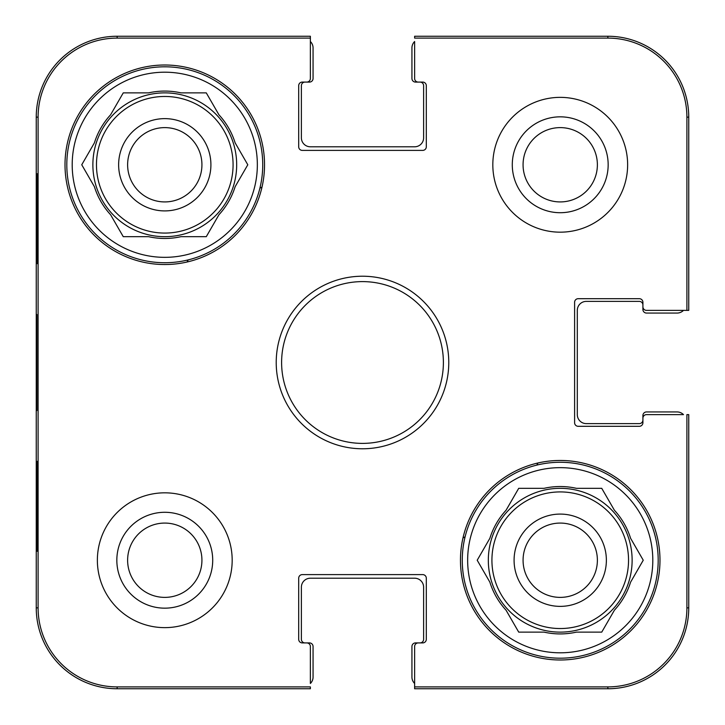 <?xml version="1.0" encoding="UTF-8"?>
<svg xmlns="http://www.w3.org/2000/svg" width="725" height="725" viewBox="0 0 725 725"><rect width="100%" height="100%" fill="white"/><g stroke="black" fill="none" stroke-linecap="round" stroke-linejoin="round"><path stroke-width="1.09" d="M523.069 164.774A37.156 37.156 0 0 1 578.804 132.593A37.156 37.156 0 0 1 578.804 196.946A37.156 37.156 0 0 1 523.069 164.774M127.618 560.226A37.156 37.156 0 0 1 183.352 528.054A37.156 37.156 0 0 1 183.352 592.407A37.156 37.156 0 0 1 127.618 560.226M597.382 560.226A37.156 37.156 0 0 1 541.647 592.407A37.156 37.156 0 0 1 541.647 528.054A37.156 37.156 0 0 1 597.382 560.226M201.931 164.774A37.156 37.156 0 0 1 146.196 196.946A37.156 37.156 0 0 1 146.196 132.593A37.156 37.156 0 0 1 201.931 164.774M607.858 38.099A79.034 79.034 0 0 1 686.901 117.142L686.901 310.373L688.75 310.373L688.75 117.142A80.892 80.892 0 0 0 607.858 36.25L414.627 36.25L414.627 38.099L607.858 38.099L607.858 36.25M38.099 117.142A79.034 79.034 0 0 1 117.142 38.099L310.373 38.099L310.373 36.25L117.142 36.25A80.892 80.892 0 0 0 36.25 117.142L36.25 607.858A80.892 80.892 0 0 0 117.142 688.75L310.373 688.75L310.373 686.901L117.142 686.901A79.034 79.034 0 0 1 38.099 607.858L38.099 117.142L36.25 117.142M686.901 607.858A79.034 79.034 0 0 1 607.858 686.901L414.627 686.901L414.627 688.75L607.858 688.75A80.892 80.892 0 0 0 688.75 607.858L688.75 414.627L686.901 414.627L686.901 607.858L688.75 607.858M414.627 683.485A8.99 8.99 0 0 1 411.936 677.068L411.936 646.51A3.598 3.598 0 0 1 415.525 642.912L420.02 642.912A3.598 3.598 0 0 0 423.618 639.314L423.618 587.187A8.99 8.99 0 0 0 414.627 578.206L310.373 578.206A8.99 8.99 0 0 0 301.382 587.187L301.382 639.314A3.598 3.598 0 0 0 304.98 642.912L309.475 642.912A3.598 3.598 0 0 1 313.064 646.51L313.064 677.068A8.99 8.99 0 0 1 310.373 683.485L310.373 646.51A3.598 3.598 0 0 0 306.775 642.912L302.28 642.912A3.598 3.598 0 0 1 298.691 639.314L298.691 578.206A3.598 3.598 0 0 1 302.28 574.608L422.72 574.608A3.598 3.598 0 0 1 426.309 578.206L426.309 639.314A3.598 3.598 0 0 1 422.72 642.912L418.225 642.912A3.598 3.598 0 0 0 414.627 646.51L414.627 686.901M310.373 41.515A8.99 8.99 0 0 1 313.064 47.932L313.064 78.49A3.598 3.598 0 0 1 309.475 82.088L304.98 82.088A3.598 3.598 0 0 0 301.382 85.686L301.382 137.813A8.99 8.99 0 0 0 310.373 146.794L414.627 146.794A8.99 8.99 0 0 0 423.618 137.813L423.618 85.686A3.598 3.598 0 0 0 420.02 82.088L415.525 82.088A3.598 3.598 0 0 1 411.936 78.49L411.936 47.932A8.99 8.99 0 0 1 414.627 41.515L414.627 78.49A3.598 3.598 0 0 0 418.225 82.088L422.72 82.088A3.598 3.598 0 0 1 426.309 85.686L426.309 146.794A3.598 3.598 0 0 1 422.72 150.392L302.28 150.392A3.598 3.598 0 0 1 298.691 146.794L298.691 85.686A3.598 3.598 0 0 1 302.28 82.088L306.775 82.088A3.598 3.598 0 0 0 310.373 78.49L310.373 38.099M683.485 310.373A8.99 8.99 0 0 1 677.068 313.064L646.51 313.064A3.598 3.598 0 0 1 642.912 309.475L642.912 304.98A3.598 3.598 0 0 0 639.314 301.382L586.289 301.382A8.99 8.99 0 0 0 577.299 310.373L577.299 414.627A8.99 8.99 0 0 0 586.289 423.618L639.314 423.618A3.598 3.598 0 0 0 642.912 420.02L642.912 415.525A3.598 3.598 0 0 1 646.51 411.936L677.068 411.936A8.99 8.99 0 0 1 683.485 414.627L646.51 414.627A3.598 3.598 0 0 0 642.912 418.225L642.912 422.72A3.598 3.598 0 0 1 639.314 426.309L578.206 426.309A3.598 3.598 0 0 1 574.608 422.72L574.608 302.28A3.598 3.598 0 0 1 578.206 298.691L639.314 298.691A3.598 3.598 0 0 1 642.912 302.28L642.912 306.775A3.598 3.598 0 0 0 646.51 310.373L686.901 310.373M232.181 560.226A67.407 67.407 0 0 1 131.071 618.606A67.407 67.407 0 0 1 131.071 501.854A67.407 67.407 0 0 1 232.181 560.226M627.632 164.774A67.407 67.407 0 0 1 526.522 223.146A67.407 67.407 0 0 1 526.522 106.394A67.407 67.407 0 0 1 627.632 164.774M659.986 560.226A99.76 99.76 0 0 1 510.346 646.627A99.76 99.76 0 0 1 510.346 473.833A99.76 99.76 0 0 1 659.986 560.226M264.534 164.774A99.76 99.76 0 0 1 114.894 251.167A99.76 99.76 0 0 1 114.894 78.373A99.76 99.76 0 0 1 264.534 164.774M276.216 362.5A86.284 86.284 0 0 0 405.638 437.22A86.284 86.284 0 0 0 405.638 287.78A86.284 86.284 0 0 0 276.216 362.5M281.608 362.5A80.892 80.892 0 0 1 402.946 292.447A80.892 80.892 0 0 1 402.946 432.553A80.892 80.892 0 0 1 281.608 362.5M512.285 164.774A47.941 47.941 0 0 0 584.196 206.29A47.941 47.941 0 0 0 584.196 123.259A47.941 47.941 0 0 0 512.285 164.774M116.834 560.226A47.941 47.941 0 0 0 188.745 601.741A47.941 47.941 0 0 0 188.745 518.71A47.941 47.941 0 0 0 116.834 560.226M37.356 263.637L36.884 263.637L36.884 173.764L37.356 173.764L37.356 263.637L36.884 263.637M37.356 551.236L36.884 551.236L36.884 461.363L37.356 461.363L37.356 551.236L36.884 551.236M36.495 362.482L36.921 410.577L36.912 314.496L36.495 362.482M36.884 461.363L37.356 461.363M36.884 173.764L37.356 173.764M462.26 560.226A97.966 97.966 0 0 1 609.208 475.392A97.966 97.966 0 0 1 609.208 645.069A97.966 97.966 0 0 1 462.26 560.226M467.652 560.226A92.573 92.573 0 0 1 606.517 480.059A92.573 92.573 0 0 1 606.517 640.402A92.573 92.573 0 0 1 467.652 560.226M489.873 538.285A73.696 73.696 0 0 1 506.05 510.264L518.719 488.324L544.049 488.324A73.696 73.696 0 0 1 576.402 488.324L601.741 488.324L614.41 510.264A73.696 73.696 0 0 1 630.587 538.285L643.247 560.226L630.587 582.166A73.696 73.696 0 0 1 614.41 610.187L601.741 632.127L576.402 632.127A73.696 73.696 0 0 1 544.049 632.127L518.719 632.127L506.05 610.187A73.696 73.696 0 0 1 489.873 582.166L477.204 560.226L489.873 538.285M488.324 560.226A71.902 71.902 0 0 1 596.177 497.957A71.902 71.902 0 0 1 596.177 622.494A71.902 71.902 0 0 1 488.324 560.226M606.372 560.226A46.146 46.146 0 0 0 537.153 520.269A46.146 46.146 0 0 0 537.153 600.191A46.146 46.146 0 0 0 606.372 560.226M66.809 164.774A97.966 97.966 0 0 1 213.757 79.931A97.966 97.966 0 0 1 213.757 249.608A97.966 97.966 0 0 1 66.809 164.774M72.201 164.774A92.573 92.573 0 0 1 211.057 84.598A92.573 92.573 0 0 1 211.057 244.941A92.573 92.573 0 0 1 72.201 164.774M94.413 142.834A73.696 73.696 0 0 1 110.59 114.813L123.259 92.873L148.598 92.873A73.696 73.696 0 0 1 180.951 92.873L206.281 92.873L218.95 114.813A73.696 73.696 0 0 1 235.127 142.834L247.796 164.774L235.127 186.715A73.696 73.696 0 0 1 218.95 214.736L206.281 236.676L180.951 236.676A73.696 73.696 0 0 1 148.598 236.676L123.259 236.676L110.59 214.736A73.696 73.696 0 0 1 94.413 186.715L81.753 164.774L94.413 142.834M92.873 164.774A71.902 71.902 0 0 1 200.725 102.506A71.902 71.902 0 0 1 200.725 227.043A71.902 71.902 0 0 1 92.873 164.774M210.912 164.774A46.146 46.146 0 0 0 141.701 124.809A46.146 46.146 0 0 0 141.701 204.731A46.146 46.146 0 0 0 210.912 164.774M187.005 262.024A202.221 202.221 0 0 1 188.246 259.885M259.885 188.246A202.221 202.221 0 0 1 262.024 187.005M465.115 536.754A202.221 202.221 0 0 1 462.976 537.995M537.995 462.976A202.221 202.221 0 0 1 536.754 465.115M688.75 117.142L686.901 117.142M117.142 36.25L117.142 38.099M36.25 607.858L38.099 607.858M117.142 688.75L117.142 686.901M607.858 688.75L607.858 686.901M491.922 560.226A68.304 68.304 0 0 1 594.382 501.075A68.304 68.304 0 0 1 594.382 619.386A68.304 68.304 0 0 1 491.922 560.226M96.47 164.774A68.304 68.304 0 0 1 198.922 105.614A68.304 68.304 0 0 1 198.922 223.925A68.304 68.304 0 0 1 96.47 164.774"/></g></svg>
